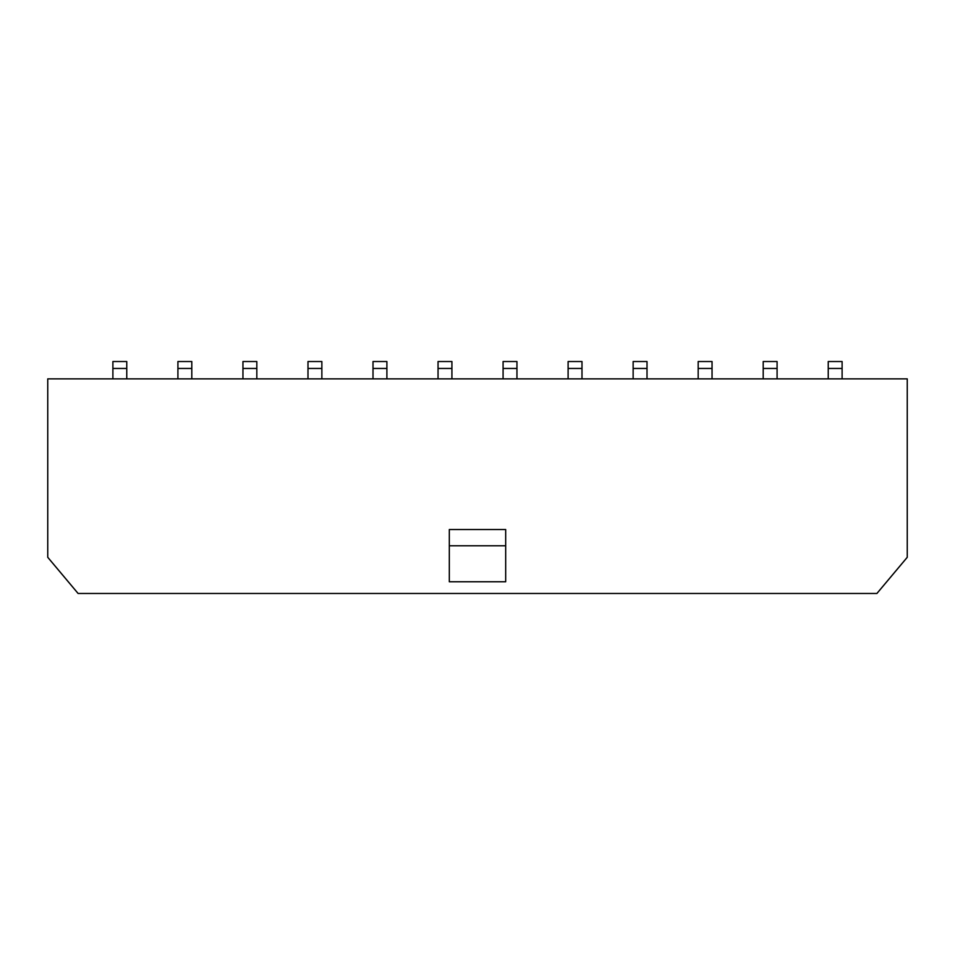 <?xml version="1.0" encoding="UTF-8"?>
<svg xmlns="http://www.w3.org/2000/svg" width="955" height="955" viewBox="0 0 955 955"><rect width="100%" height="100%" fill="white"/><g stroke="black" fill="none" stroke-linecap="round" stroke-linejoin="round"><path stroke-width="1.43" d="M907.25 378.872L907.25 557.302L876.905 593.473L78.095 593.473L47.75 557.302L47.75 378.872L907.25 378.872M505.684 581.762L449.316 581.762L449.316 545.783L505.684 545.783L505.684 581.762M505.684 545.783L505.684 529.524L449.316 529.524L449.316 545.783M842.107 378.872L842.107 361.527L828.236 361.527L828.236 378.872M777.084 378.872L777.084 361.527L763.2 361.527L763.2 378.872M712.048 378.872L712.048 361.527L698.177 361.527L698.177 378.872M647.013 378.872L647.013 361.527L633.141 361.527L633.141 378.872M581.989 378.872L581.989 361.527L568.106 361.527L568.106 378.872M516.953 378.872L516.953 361.527L503.082 361.527L503.082 378.872M451.918 378.872L451.918 361.527L438.047 361.527L438.047 378.872M386.894 378.872L386.894 361.527L373.011 361.527L373.011 378.872M321.859 378.872L321.859 361.527L307.988 361.527L307.988 378.872M256.823 378.872L256.823 361.527L242.952 361.527L242.952 378.872M191.8 378.872L191.8 361.527L177.917 361.527L177.917 378.872M126.764 378.872L126.764 361.527L112.893 361.527L112.893 378.872M842.107 368.463L828.236 368.463M777.084 368.463L763.2 368.463M712.048 368.463L698.177 368.463M647.013 368.463L633.141 368.463M581.989 368.463L568.106 368.463M516.953 368.463L503.082 368.463M451.918 368.463L438.047 368.463M386.894 368.463L373.011 368.463M321.859 368.463L307.988 368.463M256.823 368.463L242.952 368.463M191.8 368.463L177.917 368.463M126.764 368.463L112.893 368.463"/></g></svg>
